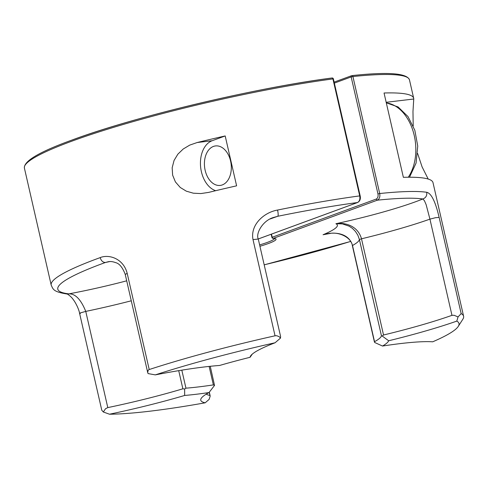 <?xml version="1.0" encoding="UTF-8"?>
<svg xmlns="http://www.w3.org/2000/svg" width="488" height="488" viewBox="0 0 488 488"><rect width="100%" height="100%" fill="white"/><g stroke="black" fill="none" stroke-linecap="round" stroke-linejoin="round"><path stroke-width="0.73" d="M334.353 83.112L351.165 76.939A1.226 0.897 -110.2 0 1 351.238 76.067A1.226 0.897 -110.2 0 1 351.647 75.683A1.226 0.897 -110.2 0 1 351.799 75.646A1.226 0.884 84.1 0 1 351.946 75.616A1.226 0.884 84.1 0 1 352.915 76.537L351.165 76.939L377.962 193.931C378.371 196.518 377.773 198.238 376.163 199.098L377.334 200.178A191.998 22.399 -12.9 0 1 422.821 198.982L424.426 200.702L426.134 204.655L429.934 219.136L435.418 217.721L439.133 217.41C435.467 201.684 431.325 193.309 426.713 192.278A197.518 23.046 167.1 0 0 379.707 193.529L352.915 76.537A197.518 23.046 -12.9 0 1 409.469 79.879L413.684 98.289A197.518 23.046 -12.9 0 1 413.751 99.009L412.97 111.551L413.208 125.959M352.501 245.696L352.501 245.494A113.234 13.213 167.1 0 0 359.412 239.559L381.445 335.762L382.195 336.019L383.537 335.006L361.504 238.803C357.85 225.651 344.729 222.186 335.897 223.724L342.448 223.894L349.17 226.182L352.421 228.366L355.41 231.379L357.844 235.179L359.412 239.559L361.504 238.803A117.492 13.707 167.1 0 0 429.934 219.136L451.967 315.34L454.066 315.272L458.049 316.919L456.811 321.104A191.387 22.326 -12.9 0 1 458.275 326.387L462.874 319.17A197.518 23.046 167.1 0 0 463.6 316.23A197.518 23.046 167.1 0 0 461.166 313.613L439.133 217.41M463.6 316.23L432.996 182.616A197.518 23.046 167.1 0 0 403.363 177.327L384.05 93.001A197.518 23.046 -12.9 0 1 413.684 98.289M417.649 153.537L422.083 166.878L428.202 179.047M271.999 237.461L272.188 237.259A1.226 0.897 69.8 0 0 272.646 238.065A1.226 0.897 69.8 0 0 273.365 238.339L377.334 200.178C379.444 199.067 380.237 196.847 379.707 193.529L377.962 193.931M273.902 217.374L277.849 216.263C278.349 215.421 278.258 213.347 277.574 210.054A197.518 23.046 167.1 0 1 359.711 195.908L360.181 195.908L333.395 78.928L332.92 78.922L359.711 195.908C360.248 199.232 359.497 201.446 357.466 202.544L358.021 202.124M236.613 185.83A197.518 23.046 167.1 0 0 208.632 192.4L200.836 193.565L193.333 193.193L186.331 191.174L180.261 187.477L175.405 181.914L172.63 175.149L172.166 167.774L174.064 160.442L177.858 154.178L183.214 149.005L189.734 145.107L197.207 142.514A197.518 23.046 -12.9 0 1 225.188 135.951L236.613 185.83M225.188 135.951L212.158 140.733A25.766 17.287 -96.8 0 0 200.525 165.865A25.766 17.287 -96.8 0 0 215.659 190.704M205.155 170.343A19.886 13.341 -96.8 0 0 220.222 185.422A19.886 13.341 -96.8 0 0 230.586 161.01A19.886 13.341 -96.8 0 0 215.513 145.93A19.886 13.341 -96.8 0 0 205.155 170.343M381.445 335.762A113.234 13.213 -12.9 0 1 379.469 338.434A113.234 13.213 -12.9 0 1 374.534 341.698L352.501 245.494C348.786 232.453 333.359 231.458 323.056 234.746A94.837 11.065 -12.9 0 0 335.897 223.724A99.088 11.559 -12.9 0 0 416.111 201.562A99.088 11.559 -12.9 0 0 422.821 198.982C425.853 197.835 427.152 195.603 426.713 192.278M280.46 338.001L280.606 336.537L258.28 239.047L253.01 239.596L275.043 335.799L276.733 335.714L279.179 336.69L280.46 338.001M277.574 210.054C264.136 212.335 250.082 224.687 253.01 239.596M458.049 316.919L461.166 313.613M67.021 294.002C66.215 293.239 70.693 295.874 73.06 299.327C75.731 302.731 78.897 309.124 79.617 313.455L101.785 410.243L103.334 412.006L105.561 408.7L107.793 407.602L85.76 311.399C80.929 299.473 75.305 293.63 68.887 293.861A191.998 22.399 -12.9 0 1 103.59 263.154A191.998 22.399 -12.9 0 1 105.426 262.489L107.964 261.812C110.154 261.257 112.704 261.531 115.607 262.629C119.316 263.465 122.512 267.357 125.209 274.299L147.705 372.533L148.077 373.582L155.294 374.882A191.387 22.326 -12.9 0 1 211.572 358.351A191.387 22.326 -12.9 0 1 275.086 342.765A123.629 14.426 167.1 0 0 257.932 350.408A123.629 14.426 167.1 0 0 250.576 355.978A123.629 14.426 167.1 0 0 250.082 357.289L252.272 354.129M275.086 342.765L280.515 338.08M275.043 335.799A197.518 23.046 167.1 0 0 208.26 352.159A197.518 23.046 167.1 0 0 149.218 369.532L127.185 273.329C123.476 258.567 108.995 253.974 100.186 257.609A197.518 23.046 167.1 0 0 98.302 258.298A197.518 23.046 167.1 0 0 51.191 285.059C53.149 289.384 53.265 291.83 67.039 294.008M131.278 300.797A117.492 13.707 167.1 0 1 85.76 311.399L80.569 312.851C79.41 313.339 79.312 313.589 80.282 313.607M126.703 280.82A99.088 11.559 -12.9 0 1 68.887 293.861L67.045 294.002M109.562 261.605A99.088 11.559 -12.9 0 0 105.426 262.489C102.919 262.452 101.168 260.824 100.186 257.609M125.343 274.402L127.185 273.329M250.082 357.289A119.371 13.926 167.1 0 0 234.472 361.327A119.371 13.926 167.1 0 0 219.594 365.463A123.629 14.426 167.1 0 0 187.727 369.227A123.629 14.426 167.1 0 0 155.294 374.882M209.181 392.346L210.157 396.232L209.12 399.397L205.18 402.807A191.387 22.326 -12.9 0 1 150.066 411.177A191.387 22.326 -12.9 0 1 109.495 414.214L103.34 412.006M458.275 326.387A191.387 22.326 -12.9 0 1 455.639 329.26A191.387 22.326 -12.9 0 1 432.697 341.814A123.629 14.426 167.1 0 0 414.678 342.173A123.629 14.426 167.1 0 0 382.525 346.041L374.668 342.485L374.534 341.698M330.315 233.435A99.088 11.559 -12.9 0 0 323.056 234.746L326.82 233.911M382.525 346.041A119.371 13.926 167.1 0 0 386.697 343.186A119.371 13.926 167.1 0 0 388.668 340.77L382.195 336.019M451.967 315.34A117.492 13.707 -12.9 0 1 424.566 324.111A117.492 13.707 -12.9 0 1 383.537 335.006M388.668 340.77A123.629 14.426 167.1 0 0 428.812 330.04A123.629 14.426 167.1 0 0 456.811 321.104M209.132 366.415L213.366 384.904L214.531 385.41L210.249 366.299M213.366 384.904A113.234 13.213 -12.9 0 1 198.671 386.899A113.234 13.213 -12.9 0 1 185.946 388.173L181.817 370.148M109.495 414.214A123.629 14.426 167.1 0 0 144.668 406.211A123.629 14.426 167.1 0 0 184.665 395.457A119.371 13.926 167.1 0 0 196.109 394.28A119.371 13.926 167.1 0 0 209.023 392.553L214.525 385.416M178.718 370.654L182.872 388.802L184.641 388.973L185.946 388.173M182.872 388.802A117.492 13.707 -12.9 0 1 142.35 399.764A117.492 13.707 -12.9 0 1 107.793 407.602M209.889 395.433A117.492 13.707 -12.9 0 1 206.278 394.127M209.023 392.553A123.629 14.426 167.1 0 0 201.215 398.367A123.629 14.426 167.1 0 0 200.739 399.526A123.629 14.426 167.1 0 0 205.174 402.807M184.665 395.457L184.641 388.979M147.712 372.533L148.169 370.178L149.224 369.532M259.933 246.269A31.897 3.721 167.1 0 0 268.437 243.506A31.897 3.721 167.1 0 0 273.365 238.339A1.226 1.129 92.9 0 1 273.036 238.376L274.817 238.662L274.579 238.272M271.169 234.24L271.914 237.4A1.226 1.226 0 0 0 273.036 238.376M376.163 199.098L272.188 237.259L271.474 234.13M51.191 285.059L24.4 168.067A197.518 23.046 -12.9 0 1 71.51 141.306A197.518 23.046 -12.9 0 1 332.92 78.922A1.226 0.762 -97.6 0 0 332.035 77.989A1.226 0.762 -97.6 0 0 331.925 78.013A196.292 22.899 167.1 0 0 72.139 140.013M274.549 238.571A30.671 3.581 -12.9 0 1 267.259 242.426A30.671 3.581 -12.9 0 1 259.622 244.921M258.262 238.98L357.613 202.508C359.967 201.16 360.821 198.964 360.187 195.914L359.894 196.084M270.145 218.978A99.088 11.559 -12.9 0 1 270.193 218.959A99.088 11.559 -12.9 0 1 277.849 216.263A191.998 22.399 -12.9 0 1 357.466 202.544L258.256 238.961M197.207 142.514L212.158 140.733M386.179 102.297L413.751 99.009M350.616 241.414A191.998 22.399 -12.9 0 1 264.179 264.813M386.319 102.907A42.938 28.81 83.2 0 1 415.758 146.51A42.938 28.81 83.2 0 1 408.273 177.229M409.469 79.879C407.022 73.151 387.844 71.73 351.946 75.616A1.226 1.226 0 0 0 351.647 75.683L334.121 82.112M333.395 78.928A1.226 1.226 0 0 0 332.035 77.989C255.456 87.84 134.304 116.754 71.986 140.05C39.516 151.78 23.656 161.119 24.4 168.067M273.988 217.349C262.91 220.198 255.474 233.508 258.28 239.047M350.646 241.462L264.191 264.856M209.321 392.157L210.145 395.738M374.424 342.015L352.354 245.635C351.476 237.625 338.965 231.434 329.278 233.538L323.056 234.746M341.844 223.803L337.556 223.602M409.517 177.223L416.069 163.077L417.746 146.064L414.818 130.253L407.998 116.577L398.092 106.945L386.301 102.822"/></g></svg>
